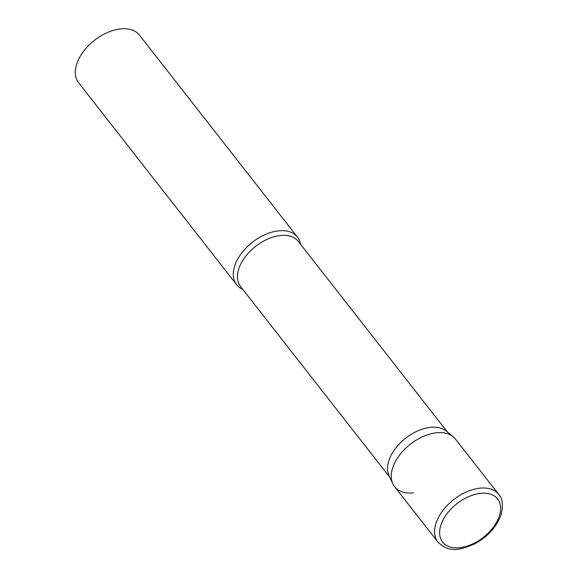 <?xml version="1.0" encoding="UTF-8"?>
<svg xmlns="http://www.w3.org/2000/svg" width="578" height="578" viewBox="0 0 578 578"><rect width="100%" height="100%" fill="white"/><g stroke="black" fill="none" stroke-linecap="round" stroke-linejoin="round"><path stroke-width="0.87" d="M498.756 494.414L455.421 439.027A38.632 23.676 142 0 0 423.313 436.426A38.632 23.676 142 0 0 393.264 466.208A38.632 23.676 142 0 0 394.572 486.625L437.9 542.02C450.175 553.825 461.316 549.454 474.878 543.775C487.189 536.991 495.722 527.895 500.476 516.479C503.575 506.4 502.997 499.045 498.756 494.414A38.632 23.676 142 0 0 466.641 491.813A38.632 23.676 142 0 0 436.592 521.594A38.632 23.676 142 0 0 437.9 542.02M392.859 483.851L389.045 475.795A36.652 22.463 -38 0 1 397.324 446.144A36.652 22.463 -38 0 1 430.422 427.337A36.652 22.463 -38 0 1 446.238 431.058L453.145 436.701A38.632 23.676 -38 0 0 436.469 432.778A38.632 23.676 -38 0 0 401.587 452.603A38.632 23.676 -38 0 0 392.859 483.851A38.632 23.676 -38 0 0 413.523 492.875M242.767 289.361A38.632 23.676 -38 0 1 236.604 284.687A38.632 23.676 -38 0 1 242.001 252.637A38.632 23.676 -38 0 1 278.502 230.839A38.632 23.676 -38 0 1 297.453 237.088A38.632 23.676 -38 0 1 300.502 244.198M236.604 284.687L78.63 82.748A38.632 23.676 -38 0 1 84.034 50.698A38.632 23.676 -38 0 1 120.535 28.9A38.632 23.676 -38 0 1 139.486 35.15L297.453 237.088M498.821 517.462A34.918 21.408 142 0 0 480.506 493.359A34.918 21.408 142 0 0 441.447 523.581A34.918 21.408 142 0 0 459.763 547.684A34.918 21.408 142 0 0 498.821 517.462M389.716 477.211L240.614 286.609A36.652 22.463 -38 0 1 245.737 256.199A36.652 22.463 -38 0 1 280.366 235.513A36.652 22.463 -38 0 1 298.349 241.445L447.451 432.048"/></g></svg>
